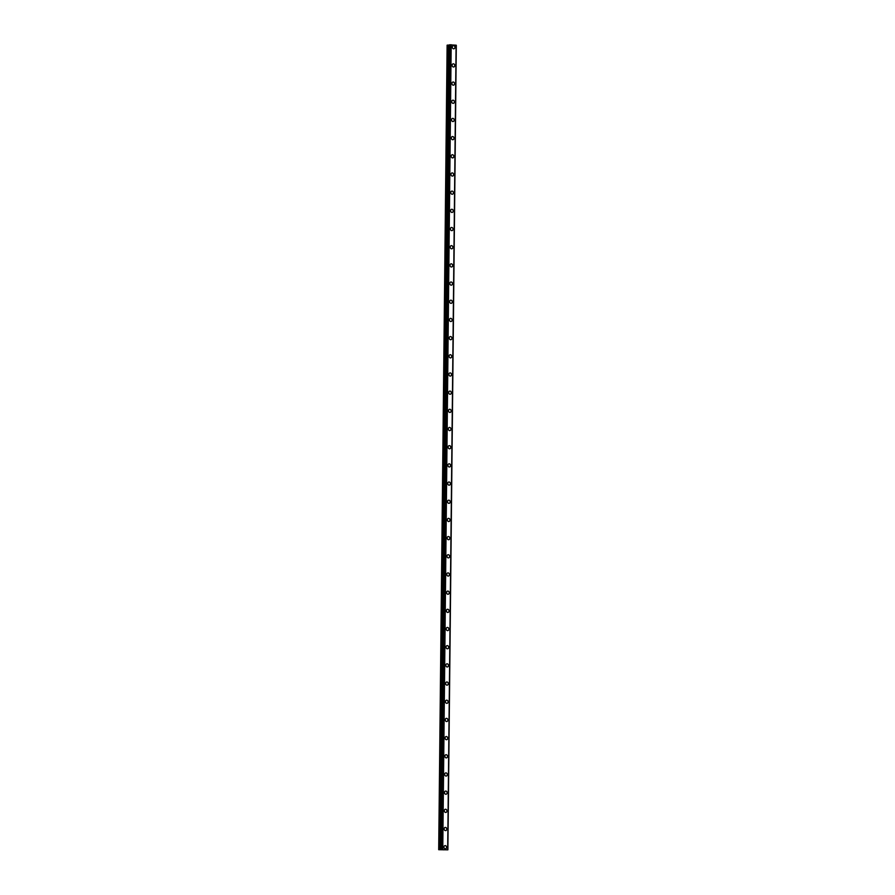 <?xml version="1.0" encoding="UTF-8"?>
<svg xmlns="http://www.w3.org/2000/svg" width="895" height="895" viewBox="0 0 895 895"><rect width="100%" height="100%" fill="white"/><g stroke="black" fill="none" stroke-linecap="round" stroke-linejoin="round"><path stroke-width="1.34" d="M445.005 845.63A1.6 1.309 -98.5 0 1 445.475 848.796A1.6 1.309 -98.5 0 1 445.005 845.63A1.6 1.309 -98.5 0 1 445.475 848.796M445.195 827.439A1.6 1.309 -98.5 0 1 445.665 830.605A1.6 1.309 -98.5 0 1 445.195 827.439A1.6 1.309 -98.5 0 1 445.665 830.605M445.386 809.259A1.6 1.309 -98.5 0 1 445.855 812.425A1.6 1.309 -98.5 0 1 445.386 809.259A1.6 1.309 -98.5 0 1 445.855 812.425M445.576 791.079A1.6 1.309 -98.5 0 1 446.046 794.245A1.6 1.309 -98.5 0 1 445.576 791.079A1.6 1.309 -98.5 0 1 446.046 794.245M445.766 772.9A1.6 1.309 -98.5 0 1 446.236 776.066A1.6 1.309 -98.5 0 1 445.766 772.9A1.6 1.309 -98.5 0 1 446.236 776.066M445.956 754.72A1.6 1.309 -98.5 0 1 446.426 757.886A1.6 1.309 -98.5 0 1 445.956 754.72A1.6 1.309 -98.5 0 1 446.426 757.886M446.146 736.54A1.6 1.309 -98.5 0 1 446.616 739.706A1.6 1.309 -98.5 0 1 446.146 736.54A1.6 1.309 -98.5 0 1 446.616 739.706M446.336 718.361A1.6 1.309 -98.5 0 1 446.806 721.527A1.6 1.309 -98.5 0 1 446.336 718.361A1.6 1.309 -98.5 0 1 446.818 721.527M446.527 700.17A1.6 1.309 -98.5 0 1 446.997 703.336A1.6 1.309 -98.5 0 1 446.527 700.17A1.6 1.309 -98.5 0 1 447.008 703.336M446.717 681.99A1.6 1.309 -98.5 0 1 447.198 685.156A1.6 1.309 -98.5 0 1 446.717 681.99A1.6 1.309 -98.5 0 1 447.187 685.156M446.907 663.81A1.6 1.309 -98.5 0 1 447.377 666.976A1.6 1.309 -98.5 0 1 446.907 663.81A1.6 1.309 -98.5 0 1 447.388 666.976M447.097 645.631A1.6 1.309 -98.5 0 1 447.567 648.797A1.6 1.309 -98.5 0 1 447.097 645.631A1.6 1.309 -98.5 0 1 447.578 648.797M447.287 627.451A1.6 1.309 -98.5 0 1 447.757 630.617A1.6 1.309 -98.5 0 1 447.287 627.451A1.6 1.309 -98.5 0 1 447.768 630.617M447.478 609.271A1.6 1.309 -98.5 0 1 447.959 612.437A1.6 1.309 -98.5 0 1 447.478 609.271A1.6 1.309 -98.5 0 1 447.959 612.437M447.668 591.092A1.6 1.309 -98.5 0 1 448.149 594.258A1.6 1.309 -98.5 0 1 447.679 591.092A1.6 1.309 -98.5 0 1 448.149 594.258M447.858 572.901A1.6 1.309 -98.5 0 1 448.339 576.067A1.6 1.309 -98.5 0 1 447.869 572.901A1.6 1.309 -98.5 0 1 448.339 576.067M448.048 554.721A1.6 1.309 -98.5 0 1 448.529 557.887A1.6 1.309 -98.5 0 1 448.059 554.721A1.6 1.309 -98.5 0 1 448.529 557.887M448.238 536.541A1.6 1.309 -98.5 0 1 448.719 539.707A1.6 1.309 -98.5 0 1 448.25 536.541A1.6 1.309 -98.5 0 1 448.719 539.707M448.429 518.362A1.6 1.309 -98.5 0 1 448.91 521.528A1.6 1.309 -98.5 0 1 448.44 518.362A1.6 1.309 -98.5 0 1 448.91 521.528M448.619 500.182A1.6 1.309 -98.5 0 1 449.1 503.348A1.6 1.309 -98.5 0 1 448.63 500.182A1.6 1.309 -98.5 0 1 449.1 503.348M448.82 482.002A1.6 1.309 -98.5 0 1 449.29 485.168A1.6 1.309 -98.5 0 1 448.82 482.002A1.6 1.309 -98.5 0 1 449.29 485.168M449.01 463.823A1.6 1.309 -98.5 0 1 449.48 466.989A1.6 1.309 -98.5 0 1 449.01 463.823A1.6 1.309 -98.5 0 1 449.48 466.989M449.2 445.632A1.6 1.309 -98.5 0 1 449.67 448.798A1.6 1.309 -98.5 0 1 449.2 445.632A1.6 1.309 -98.5 0 1 449.67 448.798M449.391 427.452A1.6 1.309 -98.5 0 1 449.861 430.618A1.6 1.309 -98.5 0 1 449.391 427.452A1.6 1.309 -98.5 0 1 449.861 430.618M449.581 409.272A1.6 1.309 -98.5 0 1 450.051 412.438A1.6 1.309 -98.5 0 1 449.581 409.272A1.6 1.309 -98.5 0 1 450.051 412.438M449.771 391.093A1.6 1.309 -98.5 0 1 450.241 394.259A1.6 1.309 -98.5 0 1 449.771 391.093A1.6 1.309 -98.5 0 1 450.241 394.259M449.961 372.913A1.6 1.309 -98.5 0 1 450.431 376.079A1.6 1.309 -98.5 0 1 449.961 372.913A1.6 1.309 -98.5 0 1 450.431 376.079M450.151 354.733A1.6 1.309 -98.5 0 1 450.621 357.899A1.6 1.309 -98.5 0 1 450.151 354.733A1.6 1.309 -98.5 0 1 450.621 357.899M450.342 336.554A1.6 1.309 -98.5 0 1 450.811 339.72A1.6 1.309 -98.5 0 1 450.342 336.554A1.6 1.309 -98.5 0 1 450.811 339.72M450.532 318.363A1.6 1.309 -98.5 0 1 451.002 321.529A1.6 1.309 -98.5 0 1 450.532 318.363A1.6 1.309 -98.5 0 1 451.002 321.529M450.722 300.183A1.6 1.309 -98.5 0 1 451.192 303.349A1.6 1.309 -98.5 0 1 450.722 300.183A1.6 1.309 -98.5 0 1 451.192 303.349M450.912 282.003A1.6 1.309 -98.5 0 1 451.382 285.169A1.6 1.309 -98.5 0 1 450.912 282.003A1.6 1.309 -98.5 0 1 451.382 285.169M451.102 263.824A1.6 1.309 -98.5 0 1 451.572 266.99A1.6 1.309 -98.5 0 1 451.102 263.824A1.6 1.309 -98.5 0 1 451.572 266.99M451.293 245.644A1.6 1.309 -98.5 0 1 451.762 248.81A1.6 1.309 -98.5 0 1 451.293 245.644A1.6 1.309 -98.5 0 1 451.762 248.81M451.483 227.464A1.6 1.309 -98.5 0 1 451.953 230.63A1.6 1.309 -98.5 0 1 451.483 227.464A1.6 1.309 -98.5 0 1 451.953 230.63M451.673 209.285A1.6 1.309 -98.5 0 1 452.143 212.451A1.6 1.309 -98.5 0 1 451.673 209.285A1.6 1.309 -98.5 0 1 452.143 212.451M451.863 191.094A1.6 1.309 -98.5 0 1 452.333 194.26A1.6 1.309 -98.5 0 1 451.863 191.094A1.6 1.309 -98.5 0 1 452.333 194.26M452.053 172.914A1.6 1.309 -98.5 0 1 452.523 176.08A1.6 1.309 -98.5 0 1 452.053 172.914A1.6 1.309 -98.5 0 1 452.523 176.08M452.243 154.734A1.6 1.309 -98.5 0 1 452.713 157.9A1.6 1.309 -98.5 0 1 452.243 154.734A1.6 1.309 -98.5 0 1 452.713 157.9M452.434 136.555A1.6 1.309 -98.5 0 1 452.904 139.721A1.6 1.309 -98.5 0 1 452.434 136.555A1.6 1.309 -98.5 0 1 452.904 139.721M452.624 118.375A1.6 1.309 -98.5 0 1 453.094 121.541A1.6 1.309 -98.5 0 1 452.624 118.375A1.6 1.309 -98.5 0 1 453.094 121.541M452.814 100.195A1.6 1.309 -98.5 0 1 453.284 103.361A1.6 1.309 -98.5 0 1 452.814 100.195A1.6 1.309 -98.5 0 1 453.284 103.361M453.004 82.016A1.6 1.309 -98.5 0 1 453.474 85.182A1.6 1.309 -98.5 0 1 453.004 82.016A1.6 1.309 -98.5 0 1 453.474 85.182M453.194 63.825A1.6 1.309 -98.5 0 1 453.664 66.991A1.6 1.309 -98.5 0 1 453.194 63.825A1.6 1.309 -98.5 0 1 453.664 66.991M453.385 45.645A1.6 1.309 -98.5 0 1 453.854 48.811A1.6 1.309 -98.5 0 1 453.385 45.645A1.6 1.309 -98.5 0 1 453.854 48.811M449.514 45.018L447.12 45.186L438.695 849.702L447.88 849.836L438.695 849.702M456.17 45.209L447.735 849.735L456.17 45.209L449.514 44.828L441.101 849.344M456.17 45.287L447.858 849.825M442.779 849.679L443.607 849.679M443.014 849.713L442.454 849.724M442.343 849.735L442.958 849.78M443.584 849.836L444.188 849.747M447.88 849.836L456.305 45.309L447.869 849.825M451.181 44.75L442.756 849.277M456.103 45.164L447.679 849.691M447.679 45.097L439.255 849.624M447.903 45.086L439.479 849.601M449.055 45.074L440.631 849.59M449.268 45.063L440.843 849.579M449.883 44.772L441.459 849.288M449.972 44.772L441.548 849.288M450.789 44.761L442.365 849.277M450.834 44.75L442.41 849.277M449.514 44.828L441.09 849.344"/></g></svg>
